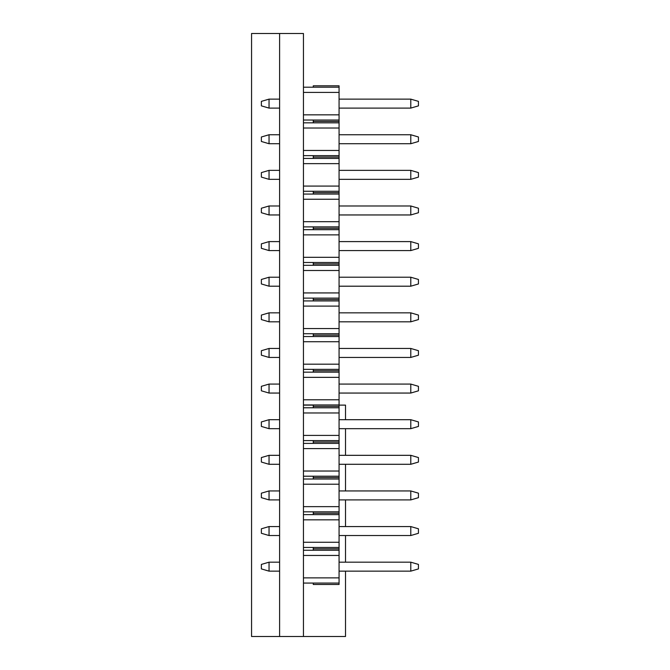 <?xml version="1.0" encoding="UTF-8"?>
<svg xmlns="http://www.w3.org/2000/svg" width="670" height="670" viewBox="0 0 670 670"><rect width="100%" height="100%" fill="white"/><g stroke="black" fill="none" stroke-linecap="round" stroke-linejoin="round"><path stroke-width="1" d="M303.451 636.5L279.608 636.5L279.608 33.5L303.451 33.5L303.451 636.5L345.519 636.5L345.519 571.15M279.608 33.5L251.56 33.5L251.56 636.5L279.608 636.5M303.451 405.116L313.267 405.116M339.07 405.116L345.519 405.116L345.519 419.696M345.519 428.674L345.519 455.324M345.519 464.293L345.519 490.943M345.519 499.912L345.519 526.561M345.519 535.531L345.519 562.18M303.451 87.209L339.07 87.209L339.07 584.475L313.267 584.475L313.267 583.068L339.07 583.068M303.451 92.401L339.07 92.401M313.267 87.209L313.267 85.81L339.07 85.81L339.07 87.209M303.451 122.828L313.267 122.828L313.267 121.429L339.07 121.429L313.267 121.429L313.267 120.022L339.07 120.022M303.451 114.838L339.07 114.838M303.451 120.022L313.267 120.022M313.267 122.828L339.07 122.828M303.451 128.02L339.07 128.02M303.451 158.447L313.267 158.447L313.267 157.048L339.07 157.048L313.267 157.048L313.267 155.641L339.07 155.641M303.451 150.457L339.07 150.457M303.451 155.641L313.267 155.641M313.267 158.447L339.07 158.447M303.451 163.639L339.07 163.639M303.451 194.066L313.267 194.066L313.267 192.667L339.07 192.667L313.267 192.667L313.267 191.26L339.07 191.26M303.451 186.076L339.07 186.076M303.451 191.26L313.267 191.26M313.267 194.066L339.07 194.066M303.451 199.258L339.07 199.258M303.451 229.684L313.267 229.684L313.267 228.286L339.07 228.286L313.267 228.286L313.267 226.879L339.07 226.879M303.451 221.695L339.07 221.695M303.451 226.879L313.267 226.879M313.267 229.684L339.07 229.684M303.451 234.877L339.07 234.877M303.451 265.303L313.267 265.303L313.267 263.905L339.07 263.905L313.267 263.905L313.267 262.498L339.07 262.498M303.451 257.314L339.07 257.314M303.451 262.498L313.267 262.498M313.267 265.303L339.07 265.303M303.451 270.496L339.07 270.496M303.451 300.922L313.267 300.922L313.267 299.524L339.07 299.524L313.267 299.524L313.267 298.116L339.07 298.116M303.451 292.932L339.07 292.932M303.451 298.116L313.267 298.116M313.267 300.922L339.07 300.922M303.451 306.115L339.07 306.115M303.451 336.541L313.267 336.541L313.267 335.142L339.07 335.142L313.267 335.142L313.267 333.735L339.07 333.735M303.451 328.551L339.07 328.551M303.451 333.735L313.267 333.735M313.267 336.541L339.07 336.541M303.451 341.734L339.07 341.734M303.451 372.16L313.267 372.16L313.267 370.761L339.07 370.761L313.267 370.761L313.267 369.354L339.07 369.354M303.451 364.17L339.07 364.17M303.451 369.354L313.267 369.354M313.267 372.16L339.07 372.16M303.451 377.352L339.07 377.352M303.451 407.779L313.267 407.779L313.267 406.38L339.07 406.38L313.267 406.38L313.267 404.973L339.07 404.973M303.451 399.789L339.07 399.789M303.451 404.973L313.267 404.973M313.267 407.779L339.07 407.779M303.451 412.971L339.07 412.971M303.451 443.398L313.267 443.398L313.267 441.999L339.07 441.999L313.267 441.999L313.267 440.592L339.07 440.592M303.451 435.408L339.07 435.408M303.451 440.592L313.267 440.592M313.267 443.398L339.07 443.398M303.451 448.59L339.07 448.59M303.451 479.017L313.267 479.017L313.267 477.618L339.07 477.618L313.267 477.618L313.267 476.211L339.07 476.211M303.451 471.027L339.07 471.027M303.451 476.211L313.267 476.211M313.267 479.017L339.07 479.017M303.451 484.209L339.07 484.209M303.451 514.635L313.267 514.635L313.267 513.237L339.07 513.237L313.267 513.237L313.267 511.83L339.07 511.83M303.451 506.646L339.07 506.646M303.451 511.83L313.267 511.83M313.267 514.635L339.07 514.635M303.451 519.828L339.07 519.828M303.451 550.254L313.267 550.254L313.267 548.856L339.07 548.856L313.267 548.856L313.267 547.449L339.07 547.449M303.451 542.264L339.07 542.264M303.451 547.449L313.267 547.449M313.267 550.254L339.07 550.254M303.451 555.447L339.07 555.447M303.451 577.883L339.07 577.883M303.451 583.068L313.267 583.068M269.038 99.127L269.038 108.105L261.375 105.86L261.375 101.371L269.038 99.127L279.608 99.127M269.038 108.105L279.608 108.105M339.07 108.105L410.785 108.105L410.785 99.127L418.44 101.371L418.44 105.86L410.785 108.105M339.07 99.127L410.785 99.127M269.038 134.745L269.038 143.723L261.375 141.479L261.375 136.99L269.038 134.745L279.608 134.745M269.038 143.723L279.608 143.723M339.07 143.723L410.785 143.723L410.785 134.745L418.44 136.99L418.44 141.479L410.785 143.723M339.07 134.745L410.785 134.745M269.038 170.364L269.038 179.342L261.375 177.098L261.375 172.609L269.038 170.364L279.608 170.364M269.038 179.342L279.608 179.342M339.07 179.342L410.785 179.342L410.785 170.364L418.44 172.609L418.44 177.098L410.785 179.342M339.07 170.364L410.785 170.364M269.038 205.983L269.038 214.961L261.375 212.717L261.375 208.228L269.038 205.983L279.608 205.983M269.038 214.961L279.608 214.961M339.07 214.961L410.785 214.961L410.785 205.983L418.44 208.228L418.44 212.717L410.785 214.961M339.07 205.983L410.785 205.983M269.038 241.602L269.038 250.58L261.375 248.335L261.375 243.847L269.038 241.602L279.608 241.602M269.038 250.58L279.608 250.58M339.07 250.58L410.785 250.58L410.785 241.602L418.44 243.847L418.44 248.335L410.785 250.58M339.07 241.602L410.785 241.602M269.038 277.221L269.038 286.199L261.375 283.954L261.375 279.465L269.038 277.221L279.608 277.221M269.038 286.199L279.608 286.199M339.07 286.199L410.785 286.199L410.785 277.221L418.44 279.465L418.44 283.954L410.785 286.199M339.07 277.221L410.785 277.221M269.038 312.84L269.038 321.818L261.375 319.573L261.375 315.084L269.038 312.84L279.608 312.84M269.038 321.818L279.608 321.818M339.07 321.818L410.785 321.818L410.785 312.84L418.44 315.084L418.44 319.573L410.785 321.818M339.07 312.84L410.785 312.84M269.038 348.459L269.038 357.437L261.375 355.192L261.375 350.703L269.038 348.459L279.608 348.459M269.038 357.437L279.608 357.437M339.07 357.437L410.785 357.437L410.785 348.459L418.44 350.703L418.44 355.192L410.785 357.437M339.07 348.459L410.785 348.459M269.038 384.078L269.038 393.055L261.375 390.811L261.375 386.322L269.038 384.078L279.608 384.078M269.038 393.055L279.608 393.055M339.07 393.055L410.785 393.055L410.785 384.078L418.44 386.322L418.44 390.811L410.785 393.055M339.07 384.078L410.785 384.078M269.038 419.696L269.038 428.674L261.375 426.43L261.375 421.941L269.038 419.696L279.608 419.696M269.038 428.674L279.608 428.674M339.07 428.674L410.785 428.674L410.785 419.696L418.44 421.941L418.44 426.43L410.785 428.674M339.07 419.696L410.785 419.696M269.038 455.324L269.038 464.293L261.375 462.049L261.375 457.56L269.038 455.324L279.608 455.324M269.038 464.293L279.608 464.293M339.07 464.293L410.785 464.293L410.785 455.324L418.44 457.56L418.44 462.049L410.785 464.293M339.07 455.324L410.785 455.324M269.038 490.943L269.038 499.912L261.375 497.668L261.375 493.179L269.038 490.943L279.608 490.943M269.038 499.912L279.608 499.912M339.07 499.912L410.785 499.912L410.785 490.943L418.44 493.179L418.44 497.668L410.785 499.912M339.07 490.943L410.785 490.943M269.038 526.561L269.038 535.531L261.375 533.287L261.375 528.798L269.038 526.561L279.608 526.561M269.038 535.531L279.608 535.531M339.07 535.531L410.785 535.531L410.785 526.561L418.44 528.798L418.44 533.287L410.785 535.531M339.07 526.561L410.785 526.561M269.038 562.18L269.038 571.15L261.375 568.905L261.375 564.416L269.038 562.18L279.608 562.18M269.038 571.15L279.608 571.15M339.07 571.15L410.785 571.15L410.785 562.18L418.44 564.416L418.44 568.905L410.785 571.15M339.07 562.18L410.785 562.18"/></g></svg>
